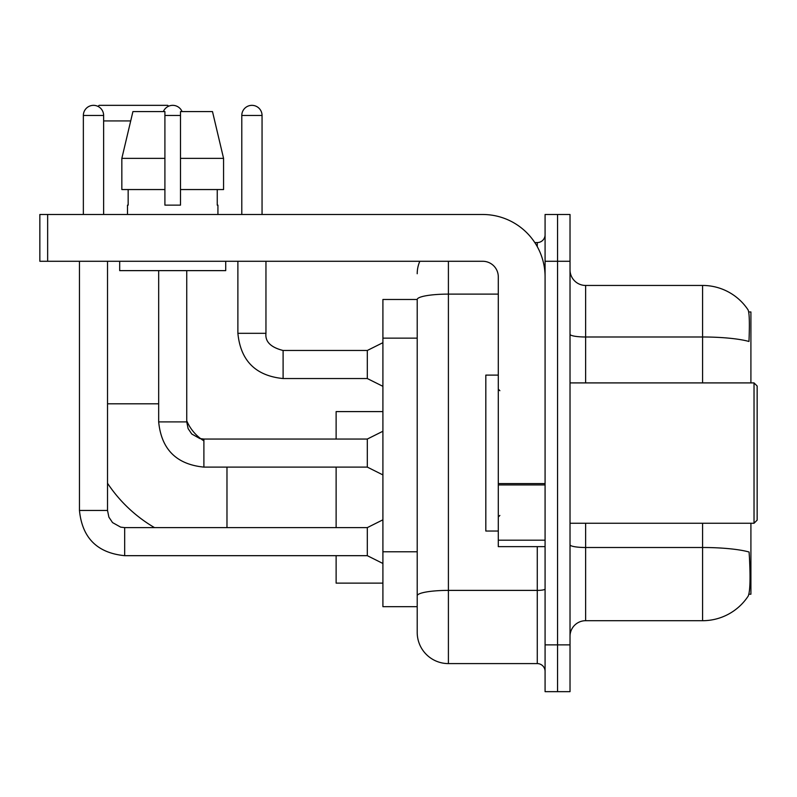 <?xml version="1.0" encoding="UTF-8"?>
<svg xmlns="http://www.w3.org/2000/svg" width="797" height="797" viewBox="0 0 797 797"><rect width="100%" height="100%" fill="white"/><g stroke="black" fill="none" stroke-linecap="round" stroke-linejoin="round"><path stroke-width="1.2" d="M750.913 382.909L750.913 311.956L748.702 311.956M748.891 594.193L750.913 594.193L750.913 523.25M417.21 299.483L382.909 299.483L382.909 606.676L417.21 606.676L417.21 632.4L417.21 299.483M570.024 636.305A15.591 15.591 0 0 1 585.626 620.704L702.575 620.704A54.575 54.575 0 0 0 748.204 596.076L747.895 596.535L748.204 596.076C750.077 591.683 750.505 579.1 749.489 558.328L749.09 552.022A54.575 9.474 180 0 0 702.575 547.499L702.575 523.25M557.551 644.873L557.551 691.657L570.024 691.657L570.024 644.873L557.551 644.873L557.551 691.657L545.078 691.657L545.078 644.873L557.551 644.873L557.551 261.277L557.551 644.873M545.078 644.873L545.078 214.493L557.551 214.493L557.551 261.277L557.551 214.493L570.024 214.493L570.024 644.873M702.575 382.909L702.575 336.992A54.575 9.474 180 0 1 748.971 341.475C749.718 323.512 749.419 312.992 748.084 309.903L748.084 309.903A54.575 54.575 0 0 0 702.575 285.446A54.575 54.575 0 0 1 747.895 309.615A54.575 54.575 0 0 0 702.575 285.446L585.626 285.446A15.591 15.591 0 0 1 570.024 269.854A15.591 15.591 0 0 0 585.626 285.446L585.626 382.909M448.402 261.277L448.402 663.592L537.278 663.592L537.278 546.642M534.797 242.567L537.278 242.567A7.801 7.801 0 0 0 545.078 234.766M417.21 615.254L417.21 601.217M545.078 671.383A7.801 7.801 0 0 0 537.278 663.592M417.21 273.75A31.183 31.183 0 0 1 419.82 261.277M448.402 663.592A31.183 31.183 0 0 1 417.21 632.4M223.568 189.547L223.568 158.364L212.49 111.58L223.568 158.364L223.568 189.547L180.501 189.547L180.501 111.58L212.49 111.58L223.568 158.364L180.501 158.364M154.508 527.614A143.46 143.46 0 0 1 107.525 483.261M203.893 440.871A43.666 43.666 0 0 1 200.874 438.798M200.824 438.768A43.666 43.666 0 0 1 186.737 420.766M98.031 106.419L99.107 105.343L167.719 105.343L168.585 106.22M130.698 120.935L103.63 120.935M336.125 467.112L336.125 527.614M336.125 555.678L336.125 583.125L382.909 583.125M382.909 411.601L336.125 411.601L336.125 439.047M83.356 214.493L83.356 115.475A10.132 10.132 0 0 1 93.488 105.343A10.132 10.132 0 0 1 103.63 115.475L103.63 214.493M382.909 563.479L367.317 555.678L367.317 527.614L382.909 519.813M79.461 261.277L79.461 510.459L107.525 510.459L107.525 261.277M163.355 111.58A10.132 10.132 0 0 1 182.065 111.58M382.909 474.912L367.317 467.112L367.317 439.047L382.909 431.247M158.673 270.631L158.673 421.892L186.737 421.892L186.737 270.631M545.078 546.642L498.294 546.642L498.294 483.58L545.078 483.58M545.078 276.868A62.375 62.375 0 0 0 482.703 214.493L47.651 214.493L47.651 261.277L482.703 261.277A15.591 15.591 0 0 1 498.294 276.868L498.294 483.58M47.651 261.277L39.85 261.277L39.85 214.493L47.651 214.493M180.501 205.138L164.909 205.138L180.501 205.138L180.501 189.547M127.49 205.138L128.158 205.138L127.49 205.138L127.49 214.493M217.93 205.138L217.252 205.138L217.93 205.138L217.93 214.493M217.252 189.547L217.252 205.138M164.909 158.364L121.841 158.364L132.92 111.58L164.909 111.58L164.909 205.138M128.158 205.138L128.158 189.547M119.689 261.277L119.689 270.631L225.72 270.631L225.72 261.277M164.909 189.547L121.841 189.547L121.841 158.364L132.92 111.58M754.032 382.909L757.15 386.027L757.15 520.132L754.032 523.25L754.032 382.909L570.024 382.909M498.294 375.108L485.821 375.108L485.821 531.041L498.294 531.041M241.79 214.493L241.79 115.475A10.132 10.132 0 0 1 251.922 105.343A10.132 10.132 0 0 1 262.054 115.475L262.054 214.493M382.909 386.336L367.317 378.545L367.317 350.471L382.909 342.68M237.885 261.277L237.885 333.315L265.959 333.315L265.959 261.277M417.21 338.137L382.909 338.137M417.21 551.773L382.909 551.773M702.575 620.704L702.575 547.499L585.626 547.499L585.626 620.704M748.084 309.903A54.575 54.575 0 0 0 702.575 285.446L702.575 336.992L585.626 336.992A15.591 2.71 0 0 1 570.024 334.282M570.024 261.277L545.078 261.277M585.626 523.25L585.626 547.499A15.591 2.71 0 0 1 570.024 544.789M545.078 589.033A7.801 1.355 0 0 1 537.278 590.388L448.402 590.388A31.183 5.42 180 0 0 417.21 595.797M417.21 299.523A31.183 5.42 180 0 1 448.402 294.113L498.294 294.113M537.278 246.671L537.278 242.567M107.525 403.8L158.673 403.8M226.976 527.614L226.976 467.112M367.317 555.678L124.681 555.678C97.244 552.969 82.171 537.895 79.461 510.459C82.171 537.895 97.244 552.969 124.681 555.678C97.244 552.969 82.171 537.895 79.461 510.459C82.171 537.895 97.244 552.969 124.681 555.678C97.244 552.969 82.171 537.895 79.461 510.459C82.171 537.895 97.244 552.969 124.681 555.678C97.244 552.969 82.171 537.895 79.461 510.459C82.171 537.895 97.244 552.969 124.681 555.678C97.244 552.969 82.171 537.895 79.461 510.459C82.171 537.895 97.244 552.969 124.681 555.678C97.244 552.969 82.171 537.895 79.461 510.459C82.171 537.895 97.244 552.969 124.681 555.678C97.244 552.969 82.171 537.895 79.461 510.459C82.171 537.895 97.244 552.969 124.681 555.678L124.681 527.644M83.356 115.475L103.63 115.475M367.317 467.112L203.893 467.112C176.456 464.402 161.383 449.329 158.673 421.892C161.383 449.329 176.456 464.402 203.893 467.112C176.456 464.402 161.383 449.329 158.673 421.892C161.383 449.329 176.456 464.402 203.893 467.112C176.456 464.402 161.383 449.329 158.673 421.892C161.383 449.329 176.456 464.402 203.893 467.112C176.456 464.402 161.383 449.329 158.673 421.892C161.383 449.329 176.456 464.402 203.893 467.112C176.456 464.402 161.383 449.329 158.673 421.892C161.383 449.329 176.456 464.402 203.893 467.112C176.456 464.402 161.383 449.329 158.673 421.892C161.383 449.329 176.456 464.402 203.893 467.112C176.456 464.402 161.383 449.329 158.673 421.892C161.383 449.329 176.456 464.402 203.893 467.112L203.893 439.047L367.317 439.047M164.909 115.475L180.501 115.475M545.078 484.935L498.294 484.935M498.294 540.197L545.078 540.197M367.317 378.545L283.104 378.545C255.678 375.825 240.594 360.752 237.885 333.315C240.594 360.752 255.678 375.825 283.104 378.545C255.678 375.825 240.594 360.752 237.885 333.315C240.594 360.752 255.678 375.825 283.104 378.545C255.678 375.825 240.594 360.752 237.885 333.315C240.594 360.752 255.678 375.825 283.104 378.545C255.678 375.825 240.594 360.752 237.885 333.315C240.594 360.752 255.678 375.825 283.104 378.545C255.678 375.825 240.594 360.752 237.885 333.315C240.594 360.752 255.678 375.825 283.104 378.545C255.678 375.825 240.594 360.752 237.885 333.315C240.594 360.752 255.678 375.825 283.104 378.545C255.678 375.825 240.594 360.752 237.885 333.315C240.594 360.752 255.678 375.825 283.104 378.545C255.678 375.825 240.594 360.752 237.885 333.315C240.594 360.752 255.678 375.825 283.104 378.545L283.104 350.501C270.731 347.353 265.012 341.634 265.959 333.315C265.012 341.634 270.731 347.353 283.104 350.471C270.731 347.353 265.012 341.634 265.959 333.315C265.012 341.634 270.731 347.353 283.104 350.471C270.731 347.353 265.012 341.634 265.959 333.315C265.012 341.634 270.731 347.353 283.104 350.471C270.731 347.353 265.012 341.634 265.959 333.315C265.012 341.634 270.731 347.353 283.104 350.471C270.731 347.353 265.012 341.634 265.959 333.315C265.012 341.634 270.731 347.353 283.104 350.471C270.731 347.353 265.012 341.634 265.959 333.315C265.012 341.634 270.731 347.353 283.104 350.471C270.731 347.353 265.012 341.634 265.959 333.315C265.012 341.634 270.731 347.353 283.104 350.471C270.731 347.353 265.012 341.634 265.959 333.315C265.012 341.634 270.731 347.353 283.104 350.471L367.317 350.471M241.79 115.475L262.054 115.475M107.525 510.459L108.89 517.153L112.546 522.593L120.666 527.136L124.681 527.614L367.317 527.614M79.461 510.459C82.171 537.895 97.244 552.969 124.681 555.678M186.737 421.892L188.102 428.587L191.768 434.016L199.878 438.569L203.893 439.047M570.024 523.25L754.032 523.25M499.858 390.699L498.294 389.145M499.858 515.45L498.294 517.014M237.885 333.315C240.594 360.752 255.678 375.825 283.104 378.545M265.959 333.315C265.012 341.634 270.731 347.353 283.104 350.471"/></g></svg>
